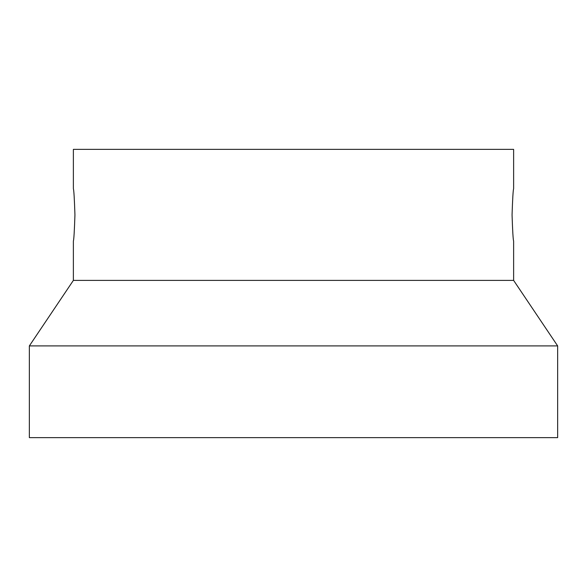 <?xml version="1.0" encoding="UTF-8"?>
<svg xmlns="http://www.w3.org/2000/svg" width="587" height="587" viewBox="0 0 587 587"><rect width="100%" height="100%" fill="white"/><g stroke="black" fill="none" stroke-linecap="round" stroke-linejoin="round"><path stroke-width="0.88" d="M29.35 437.631L557.65 437.631L557.65 345.912L29.35 345.912L29.35 437.631M512.062 214.886C512.583 230.794 513.104 239.533 513.625 241.088C513.104 239.533 512.583 230.794 512.062 214.886C512.583 198.971 513.104 190.239 513.625 188.676C513.104 190.239 512.583 198.971 512.062 214.886M74.938 214.886C74.417 198.971 73.896 190.239 73.375 188.676C73.896 190.239 74.417 198.971 74.938 214.886C74.417 230.794 73.896 239.533 73.375 241.088C73.896 239.533 74.417 230.794 74.938 214.886M73.375 188.676L73.375 149.369L513.625 149.369L513.625 188.676M513.625 241.088L513.625 280.395L73.375 280.395L29.35 345.912M513.625 280.395L557.65 345.912M73.375 241.088L73.375 280.395"/></g></svg>
